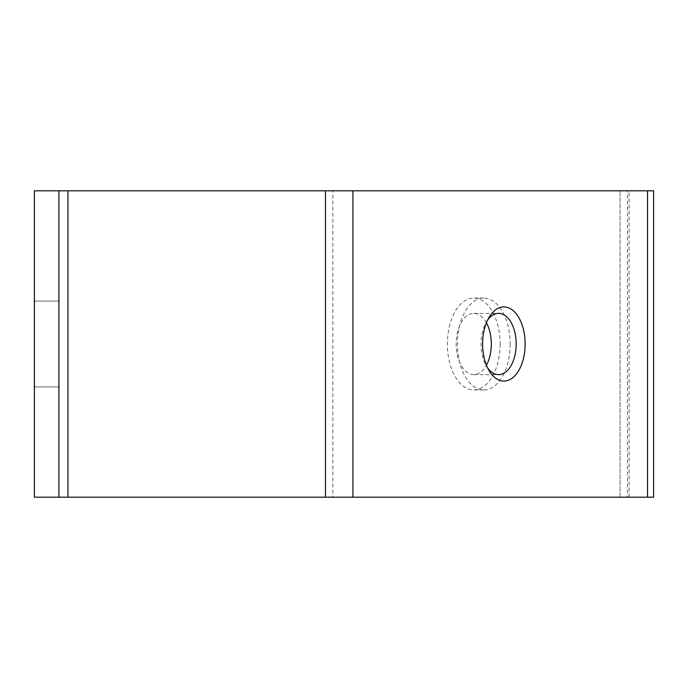 <?xml version="1.0" encoding="UTF-8"?>
<svg xmlns="http://www.w3.org/2000/svg" width="688" height="688" viewBox="0 0 688 688"><rect width="100%" height="100%" fill="white"/><g stroke="black" fill="none" stroke-linecap="round" stroke-linejoin="round"><path stroke-width="0.52" stroke-dasharray="3.44 2.58" d="M487.637 320.049A30.642 17.578 90 0 0 486.287 322.122A30.642 17.578 90 0 0 481.024 344A30.642 17.578 90 0 0 486.287 365.878A30.642 17.578 90 0 0 487.637 367.951M486.425 322.784A30.642 17.578 90 0 0 473.748 313.358A30.642 17.578 90 0 0 456.17 344A30.642 17.578 90 0 0 473.748 374.642A30.642 17.578 90 0 0 486.425 365.216M510.152 344A45.958 26.359 -90 0 1 483.784 389.958A45.958 26.359 -90 0 1 457.425 344A45.958 26.359 -90 0 1 483.784 298.042A45.958 26.359 -90 0 1 510.152 344M500.107 344A45.958 26.359 -90 0 1 473.748 389.958A45.958 26.359 -90 0 1 447.389 344A45.958 26.359 -90 0 1 473.748 298.042A45.958 26.359 -90 0 1 500.107 344M58.91 344L58.91 301.103L58.91 344M34.4 344L34.4 301.103L34.4 344M352.944 497.2L67.94 497.2L332.872 497.2L332.872 190.8L629.09 190.8L34.4 190.8L34.4 497.2L67.94 497.2L34.4 497.2L34.4 190.8L58.91 190.8L34.4 190.8L58.91 190.8L58.91 497.2L58.91 190.8L58.91 497.2L34.4 497.2L34.4 190.8L352.944 190.8M647.537 190.8L627.456 190.8L627.456 497.2L647.537 497.2M653.6 497.2L58.91 497.2M653.6 190.8L58.91 190.8M67.94 497.2L67.94 190.8M620.06 497.2L620.06 190.8L620.06 497.2M325.476 497.2L325.476 190.8M486.287 322.122L488.979 317.529M473.748 313.358L498.594 313.358M483.784 389.958L473.748 389.958M34.4 301.103L58.91 301.103L34.4 301.103M629.09 497.2L629.09 190.8M34.4 386.897L58.91 386.897L34.4 386.897M483.784 298.042L473.748 298.042M473.748 374.642L498.594 374.642M486.287 365.878L488.979 370.471"/><path stroke-width="1.03" d="M58.91 190.8L58.91 497.2L34.4 497.2L34.4 190.8L653.6 190.8L653.6 497.2L647.537 497.2L647.537 190.8M525.133 344A37.075 21.268 90 0 0 512.096 309.815A37.075 21.268 90 0 0 488.979 317.529A37.075 21.268 90 0 0 482.598 344A37.075 21.268 90 0 0 488.979 370.471A37.075 21.268 90 0 0 512.096 378.185A37.075 21.268 90 0 0 525.133 344M487.637 367.951A30.642 17.578 90 0 0 498.594 374.642A30.642 17.578 90 0 0 516.172 344A30.642 17.578 90 0 0 498.594 313.358A30.642 17.578 90 0 0 487.637 320.049M486.425 365.216A30.642 17.578 90 0 0 491.318 344A30.642 17.578 90 0 0 486.425 322.784M58.91 497.2L647.537 497.2M352.944 497.2L352.944 190.8M325.476 497.2L325.476 190.8M67.94 497.2L67.94 190.8"/></g></svg>
